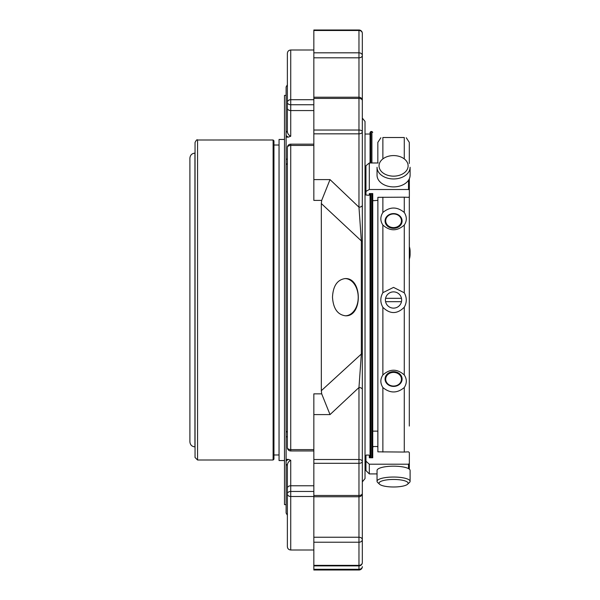 <?xml version="1.0" encoding="UTF-8"?>
<svg xmlns="http://www.w3.org/2000/svg" width="600" height="600" viewBox="0 0 600 600"><rect width="100%" height="100%" fill="white"/><g stroke="black" fill="none" stroke-linecap="round" stroke-linejoin="round"><path stroke-width="0.9" d="M362.325 562.53A3.36 2.828 180 0 1 358.965 565.357L358.965 565.89A3.36 3.36 0 0 0 362.325 562.53L362.325 539.648A3.36 2.407 180 0 0 358.965 537.24L358.965 542.227A3.36 2.588 -0 0 0 362.325 539.648L362.325 488.183M362.325 241.583A3.36 0.945 180 0 0 361.343 240.915L321.322 203.528L321.697 200.4L330.022 179.595L358.965 207.173A3.36 1.987 180 0 0 362.325 205.185L362.325 461.558A3.36 2.055 180 0 0 358.965 459.502L358.965 463.305A3.36 1.74 0 0 0 362.325 461.558L362.325 493.388A3.36 2.085 180 0 1 358.965 495.472L358.965 496.748A3.36 3.36 0 0 0 362.325 493.388L362.325 441.923M321.697 393.855L330.022 414.592L313.837 414.592L313.837 393.855L321.697 393.855L321.322 390.697L361.343 354.045L358.965 387.525L330.022 414.592M345.157 278.58L345.038 278.58C337.26 279.78 333.075 285.975 332.49 297.188C333.24 308.558 337.575 314.76 345.495 315.803C362.798 316.733 362.46 277.485 345.157 278.58M321.322 390.697L321.322 203.528M362.325 353.43A3.36 0.862 180 0 1 361.343 354.045L361.343 240.915L358.965 207.173L358.965 133.83A3.36 1.987 -0 0 0 362.325 131.843A3.36 1.815 180 0 0 358.965 130.028L358.965 133.83L313.837 133.83L313.837 98.43L358.965 98.43A3.36 2.152 0 0 1 362.325 100.583L362.325 205.185M362.325 33.36A3.36 3.36 0 0 0 358.965 30L358.965 30.487A3.36 2.873 0 0 1 362.325 33.36L362.325 55.455A3.36 2.64 180 0 0 358.965 52.823L358.965 57.802A3.36 2.348 -0 0 0 362.325 55.455L362.325 37.47M362.325 566.64A3.36 2.662 180 0 1 358.965 569.295L358.965 570A3.36 3.36 0 0 0 362.325 566.64M287.37 447.6A3.36 3.36 0 0 0 290.73 450.96L290.73 449.61A3.36 2.01 180 0 1 287.37 447.6L287.37 147.517A3.36 2.078 0 0 1 290.73 145.44L290.73 144.157A3.36 3.36 0 0 0 287.37 147.517M358.965 570L313.837 570L313.837 414.592M313.837 549.998L290.73 549.998C288.69 549.803 287.572 548.685 287.37 546.638L287.37 493.86A3.36 2.64 0 0 0 290.73 496.5L290.73 491.452A3.36 2.407 180 0 0 287.37 493.86L287.37 488.183A3.36 2.407 0 0 1 290.73 485.775L290.73 491.452L313.837 491.452M358.965 30L313.837 30L313.837 30.487L358.965 30.487L358.965 52.823L313.837 52.823L313.837 30.487M313.837 99.705L290.73 99.705A3.36 2.692 180 0 0 287.37 102.398A3.36 2.348 0 0 0 290.73 104.745L290.73 50.002C288.69 50.198 287.572 51.315 287.37 53.363L287.37 130.605C287.22 133.118 288.345 135.007 290.73 136.267L288.233 137.153L286.11 135.585L286.11 137.153L288.233 137.153M321.697 200.4L313.837 200.4L313.837 133.83M362.325 389.58A3.36 2.055 180 0 0 358.965 387.525L358.965 459.502L313.837 459.502M362.325 487.74L362.325 490.125M313.837 98.43L313.837 57.802L358.965 57.802L358.965 130.028L313.837 130.028M313.837 52.823L313.837 57.802M370.058 134.032L365.017 134.032L365.017 121.403L362.325 118.11L362.325 481.875L365.017 478.597L365.017 465.967L365.947 465.967M362.325 108.218L362.325 55.455M370.058 162.983L370.058 132.352L370.897 131.512L370.897 162.983M370.897 193.567L370.897 457.778M370.058 193.567L370.058 457.778M365.017 121.403L365.017 478.597M377.835 200.355L373.59 200.7L372.75 200.212L372.75 193.567L372.75 194.317L372.75 193.567L369.308 193.567L369.308 195.015L368.843 195.285L365.947 195.015L365.947 165.735L369.308 162.983L369.308 189.502L365.947 191.422M372.75 194.317L372.75 457.778L369.308 457.778L369.308 455.49L368.843 455.07L366.09 455.07L365.947 455.49L365.947 461.16L369.308 464.205L369.308 473.91L365.947 470.565L365.947 461.16M372.75 162.983C372.75 122.505 372.75 122.505 372.75 162.983M287.37 432.743A2.52 1.552 0 0 0 286.11 431.4L286.11 459.382L288.233 459.382L290.73 460.275C288.337 461.558 287.22 463.47 287.37 466.035L287.37 488.183M287.37 469.395L287.37 493.86M287.37 102.398L287.37 130.605A2.52 1.987 0 0 1 286.11 132.322L286.11 86.97L287.37 84.787M286.11 431.4L286.11 164.46A2.52 1.605 0 0 0 287.37 163.072M286.11 436.815L287.37 436.815M286.11 459.382L286.11 461.002L288.233 459.382M286.11 461.002L286.11 464.347A2.52 1.942 180 0 1 287.37 466.035M287.37 515.213L286.11 513.03L286.11 464.347M286.11 132.322L286.11 135.585M286.11 137.153L286.11 159.165L287.37 159.165M286.11 159.165L286.11 164.46M393.577 176.153A14.543 10.283 180 0 1 380.985 160.725A14.543 10.283 180 0 1 406.17 160.725A14.543 10.283 180 0 1 393.577 176.153M393.577 486.99A14.543 3.765 -0 0 1 379.567 484.237A14.543 3.765 -0 0 1 393.577 479.46A14.543 3.765 -0 0 1 407.588 484.237A14.543 3.765 -0 0 1 393.577 486.99M393.577 178.958A16.523 11.685 180 0 1 377.048 167.273L377.048 175.215A16.523 11.685 180 0 0 393.577 186.9A16.523 11.685 180 0 0 410.1 175.215L410.1 167.273A16.523 11.685 180 0 1 393.577 178.958M379.567 484.237L377.655 482.46A16.523 4.275 -0 0 1 377.048 481.312A16.523 4.275 -0 0 1 393.577 477.037A16.523 4.275 -0 0 1 410.1 481.312A16.523 4.275 -0 0 1 409.5 482.46L407.588 484.237M409.35 259.072A16.523 15.96 180 0 0 410.1 254.325L410.1 251.415A16.523 15.96 180 0 0 409.35 246.667M377.048 481.312L377.048 470.46A16.523 4.275 -0 0 1 393.577 466.178A16.523 4.275 -0 0 1 410.1 470.46L410.1 481.312M410.1 254.325A16.523 15.96 180 0 0 409.35 249.577M393.577 227.603A7.883 6.825 180 0 1 386.752 217.365A7.883 6.825 180 0 1 400.403 217.365A7.883 6.825 180 0 1 393.577 227.603M401.482 298.32L385.582 298.32M385.582 301.68L401.482 301.68A8.123 8.123 0 0 0 393.533 291.877A8.123 8.123 0 0 0 385.425 299.438A8.123 8.123 0 0 0 392.408 308.048A8.123 8.123 0 0 0 401.482 301.68M393.577 386.048A7.883 6.825 -0 0 1 386.752 375.81A7.883 6.825 -0 0 1 400.403 375.81A7.883 6.825 -0 0 1 393.577 386.048M393.577 228.337A8.52 7.38 -0 0 0 401.107 224.415A8.52 7.38 -0 0 0 400.627 216.817A8.52 7.38 -0 0 0 386.048 217.507A8.52 7.38 -0 0 0 393.577 228.337M393.577 386.423A8.52 7.38 180 0 0 401.107 375.585A8.52 7.38 180 0 0 386.52 374.895A8.52 7.38 180 0 0 386.048 382.493A8.52 7.38 180 0 0 393.577 386.423M409.312 426.053L409.312 196.98L409.312 426.053M409.312 163.477L409.312 142.387L409.312 163.477M382.875 137.512L404.28 137.512C406.98 137.767 406.98 137.767 404.28 137.512L382.875 137.512C380.175 137.767 380.175 137.767 382.875 137.512L382.875 158.37M404.28 212.468C397.147 206.565 390.007 206.565 382.875 212.468C380.175 216.795 380.175 220.987 382.875 225.045C390.015 231.345 397.147 231.345 404.28 225.045C406.98 220.972 406.98 216.78 404.28 212.468L404.28 197.19L408.51 197.325L409.35 196.845L409.35 189.983L408.51 189.502L369.308 189.502M377.873 451.838L377.873 448.028L377.873 451.838L404.28 452.055L404.28 387.533C397.147 393.428 390.015 393.428 382.875 387.533C380.175 383.22 380.175 379.028 382.875 374.955C390.007 368.647 397.147 368.647 404.28 374.955L404.28 307.207C397.178 314.288 390.045 314.325 382.875 307.32C380.13 302.438 380.13 297.555 382.875 292.68L393.533 287.392L404.28 292.793L404.28 225.045M404.28 307.207C406.935 302.407 406.935 297.6 404.28 292.793M404.28 387.533C406.98 383.205 406.98 379.013 404.28 374.955M378.202 162.983L369.308 162.983M409.35 178.695L409.35 189.983M377.873 197.325L377.873 199.74L377.873 197.325L404.28 197.19M404.28 452.055L408.51 451.838L409.35 452.603L409.35 463.447L408.51 464.205L369.308 464.205M377.048 473.91L369.308 473.91M409.35 463.447L409.35 469.185M409.35 236.94L409.35 273.93M377.835 162.983L377.835 142.387L380.888 137.752M377.873 448.028L377.873 199.74M372.75 431.13L377.835 431.13L377.835 447.053L377.032 446.513L373.59 446.513L372.75 447.27M372.75 457.778L372.75 456.592M286.11 504.63L284.498 504.63L284.498 95.37L286.11 95.37M189.9 441.832L189.9 158.167C190.2 155.108 191.88 153.428 194.933 153.127L194.933 446.873C191.88 446.572 190.2 444.893 189.9 441.832M197.565 460.005L197.565 139.995C197.077 139.275 196.237 140.115 195.045 142.507L195.045 457.493L197.565 460.005L273.112 460.005L273.112 139.995L273.952 140.828L273.952 145.028L279.03 145.028L279.03 454.972L273.952 454.972M273.112 460.005L273.952 459.173L273.952 140.828M284.498 460.553L279.053 460.553L279.053 139.447L284.498 139.447M345.39 315.803A18.615 13.163 89.3 0 0 358.215 297.053A18.615 13.163 89.3 0 0 344.962 278.58M313.837 463.305L358.965 463.305L358.965 495.472L313.837 495.472M313.837 565.357L358.965 565.357L358.965 542.227L313.837 542.227M313.837 496.5L290.73 496.5L290.73 549.998M313.837 569.295L358.965 569.295L358.965 565.89L313.837 565.89M330.022 179.595L313.837 179.595M313.837 145.44L290.73 145.44L290.73 449.61L313.837 449.61M313.837 537.24L358.965 537.24L358.965 496.748L313.837 496.748M313.837 104.745L290.73 104.745L290.73 110.565A3.36 2.348 180 0 1 287.37 108.218M370.897 131.512L371.91 131.512L371.91 162.983M371.91 193.567L371.91 457.778M290.73 460.275L290.73 485.775L313.837 485.775M313.837 110.565L290.73 110.565L290.73 136.267M382.875 292.68L382.875 225.045M382.875 374.955L382.875 307.32M404.28 158.37L404.28 137.512M408.51 180.218L408.51 189.502M382.875 212.468L382.875 197.19M382.875 452.055L382.875 387.533M408.51 464.205L408.51 468.63M313.837 50.002L290.73 50.002M362.325 100.583A3.36 3.36 0 0 0 358.965 97.215L313.837 97.215M313.837 450.96L290.73 450.96M371.91 131.512L372.75 132.352M313.837 144.157L290.73 144.157M406.268 137.752L409.312 142.387M197.565 139.995L273.112 139.995"/></g></svg>
